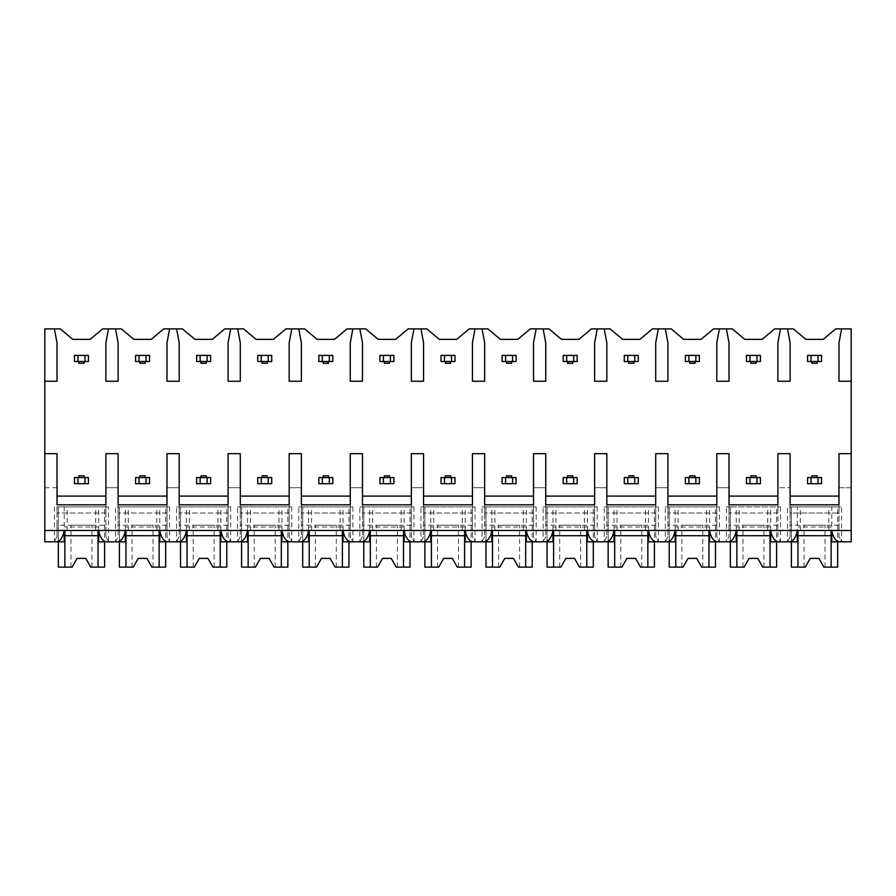 <?xml version="1.0" encoding="UTF-8"?>
<svg xmlns="http://www.w3.org/2000/svg" width="896" height="896" viewBox="0 0 896 896"><rect width="100%" height="100%" fill="white"/><g stroke="black" fill="none" stroke-linecap="round" stroke-linejoin="round"><path stroke-width="0.67" stroke-dasharray="4.48 3.36" d="M56.728 541.822L54.398 541.822L57.019 536.581L54.398 541.822L44.8 541.822L44.8 328.877L60.245 328.877L72.733 339.349L90.182 339.349L102.659 328.877L121.341 328.877L133.818 339.349L151.267 339.349L163.755 328.877L182.426 328.877L194.914 339.349L212.363 339.349L224.84 328.877L243.522 328.877L255.998 339.349L273.459 339.349L285.936 328.877L304.606 328.877L317.094 339.349L334.544 339.349L347.021 328.877L365.702 328.877L378.179 339.349L395.64 339.349L408.117 328.877L426.787 328.877L439.275 339.349L456.725 339.349L469.213 328.877L487.883 328.877L500.36 339.349L517.821 339.349L530.298 328.877L548.979 328.877L561.456 339.349L578.906 339.349L591.394 328.877L610.064 328.877L622.541 339.349L640.002 339.349L652.478 328.877L671.16 328.877L683.637 339.349L701.086 339.349L713.574 328.877L732.245 328.877L744.733 339.349L762.182 339.349L774.659 328.877L793.341 328.877L805.818 339.349L823.267 339.349L835.755 328.877L851.2 328.877L851.2 487.704L838.981 487.704L838.981 513.016L790.104 513.016L790.104 487.704L790.104 513.016L838.981 513.016L838.981 487.704L851.2 487.704L851.2 541.822L841.602 541.822L838.981 536.581L838.981 530.477L790.104 530.477L790.104 506.912L841.602 506.912L787.494 506.912L797.317 506.912L790.104 506.912L790.104 536.581L787.494 541.822L790.104 536.581L790.104 530.477L729.019 530.477L729.019 506.912L780.506 506.912L726.398 506.912L736.232 506.912L729.019 506.912L729.019 536.581L726.398 541.822L736.232 541.822M838.981 504.818L838.981 453.667L851.2 453.667M777.896 504.818L777.896 453.667L790.104 453.667L790.104 504.818M716.8 504.818L716.8 453.667L729.019 453.667L729.019 504.818M655.704 504.818L655.704 453.667L667.923 453.667L667.923 504.818M594.619 504.818L594.619 453.667L606.838 453.667L606.838 504.818M533.523 504.818L533.523 453.667L545.742 453.667L545.742 504.818M472.438 504.818L472.438 453.667L484.658 453.667L484.658 504.818M411.342 504.818L411.342 453.667L423.562 453.667L423.562 504.818M350.258 504.818L350.258 453.667L362.477 453.667L362.477 504.818M289.162 504.818L289.162 453.667L301.381 453.667L301.381 504.818M228.077 504.818L228.077 453.667L240.296 453.667L240.296 504.818M166.981 504.818L166.981 453.667L179.2 453.667L179.2 504.818M105.896 504.818L105.896 453.667L118.104 453.667L118.104 504.818M44.8 453.667L57.019 453.667L57.019 504.818M851.2 381.237L838.981 381.237L838.981 342.832L841.602 328.877M115.494 328.877L118.104 342.832L118.104 381.237L105.896 381.237L105.896 342.832L108.506 328.877M176.579 328.877L179.2 342.832L179.2 381.237L166.981 381.237L166.981 342.832L169.602 328.877M237.675 328.877L240.296 342.832L240.296 381.237L228.077 381.237L228.077 342.832L230.686 328.877M298.76 328.877L301.381 342.832L301.381 381.237L289.162 381.237L289.162 342.832L291.782 328.877M359.856 328.877L362.477 342.832L362.477 381.237L350.258 381.237L350.258 342.832L352.867 328.877M420.941 328.877L423.562 342.832L423.562 381.237L411.342 381.237L411.342 342.832L413.963 328.877M482.037 328.877L484.658 342.832L484.658 381.237L472.438 381.237L472.438 342.832L475.059 328.877M543.133 328.877L545.742 342.832L545.742 381.237L533.523 381.237L533.523 342.832L536.144 328.877M604.218 328.877L606.838 342.832L606.838 381.237L594.619 381.237L594.619 342.832L597.24 328.877M665.314 328.877L667.923 342.832L667.923 381.237L655.704 381.237L655.704 342.832L658.325 328.877M726.398 328.877L729.019 342.832L729.019 381.237L716.8 381.237L716.8 342.832L719.421 328.877M787.494 328.877L790.104 342.832L790.104 381.237L777.896 381.237L777.896 342.832L780.506 328.877M44.8 381.237L57.019 381.237L57.019 342.832L54.398 328.877M821.531 483.694L821.531 477.59L807.565 477.59L807.565 483.694L821.531 483.694M821.531 361.514L821.531 355.398L807.565 355.398L807.565 361.514L821.531 361.514M760.435 483.694L760.435 477.59L746.469 477.59L746.469 483.694L760.435 483.694M760.435 361.514L760.435 355.398L746.469 355.398L746.469 361.514L760.435 361.514M699.35 483.694L699.35 477.59L685.384 477.59L685.384 483.694L699.35 483.694M699.35 361.514L699.35 355.398L685.384 355.398L685.384 361.514L699.35 361.514M638.254 483.694L638.254 477.59L624.288 477.59L624.288 483.694L638.254 483.694M638.254 361.514L638.254 355.398L624.288 355.398L624.288 361.514L638.254 361.514M577.158 483.694L577.158 477.59L563.203 477.59L563.203 483.694L577.158 483.694M577.158 361.514L577.158 355.398L563.203 355.398L563.203 361.514L577.158 361.514M516.074 483.694L516.074 477.59L502.107 477.59L502.107 483.694L516.074 483.694M516.074 361.514L516.074 355.398L502.107 355.398L502.107 361.514L516.074 361.514M454.978 483.694L454.978 477.59L441.022 477.59L441.022 483.694L454.978 483.694M454.978 361.514L454.978 355.398L441.022 355.398L441.022 361.514L454.978 361.514M393.893 483.694L393.893 477.59L379.926 477.59L379.926 483.694L393.893 483.694M393.893 361.514L393.893 355.398L379.926 355.398L379.926 361.514L393.893 361.514M332.797 483.694L332.797 477.59L318.842 477.59L318.842 483.694L332.797 483.694M332.797 361.514L332.797 355.398L318.842 355.398L318.842 361.514L332.797 361.514M271.712 483.694L271.712 477.59L257.746 477.59L257.746 483.694L271.712 483.694M271.712 361.514L271.712 355.398L257.746 355.398L257.746 361.514L271.712 361.514M210.616 483.694L210.616 477.59L196.65 477.59L196.65 483.694L210.616 483.694M210.616 361.514L210.616 355.398L196.65 355.398L196.65 361.514L210.616 361.514M149.531 483.694L149.531 477.59L135.565 477.59L135.565 483.694L149.531 483.694M149.531 361.514L149.531 355.398L135.565 355.398L135.565 361.514L149.531 361.514M88.435 483.694L88.435 477.59L74.469 477.59L74.469 483.694L88.435 483.694M88.435 361.514L88.435 355.398L74.469 355.398L74.469 361.514L88.435 361.514M44.8 487.704L57.019 487.704L57.019 513.016L57.019 487.704L44.8 487.704M105.896 513.016L57.019 513.016L105.896 513.016L105.896 487.704L118.104 487.704L118.104 513.016L118.104 487.704L105.896 487.704L105.896 513.016M166.981 513.016L118.104 513.016L166.981 513.016L166.981 487.704L179.2 487.704L179.2 513.016L179.2 487.704L166.981 487.704L166.981 513.016M228.077 513.016L179.2 513.016L228.077 513.016L228.077 487.704L240.296 487.704L240.296 513.016L240.296 487.704L228.077 487.704L228.077 513.016M289.162 513.016L240.296 513.016L289.162 513.016L289.162 487.704L301.381 487.704L301.381 513.016L301.381 487.704L289.162 487.704L289.162 513.016M350.258 513.016L301.381 513.016L350.258 513.016L350.258 487.704L362.477 487.704L362.477 513.016L362.477 487.704L350.258 487.704L350.258 513.016M411.342 513.016L362.477 513.016L411.342 513.016L411.342 487.704L423.562 487.704L423.562 513.016L423.562 487.704L411.342 487.704L411.342 513.016M472.438 513.016L423.562 513.016L472.438 513.016L472.438 487.704L484.658 487.704L484.658 513.016L484.658 487.704L472.438 487.704L472.438 513.016M533.523 513.016L484.658 513.016L533.523 513.016L533.523 487.704L545.742 487.704L545.742 513.016L545.742 487.704L533.523 487.704L533.523 513.016M594.619 513.016L545.742 513.016L594.619 513.016L594.619 487.704L606.838 487.704L606.838 513.016L606.838 487.704L594.619 487.704L594.619 513.016M655.704 513.016L606.838 513.016L655.704 513.016L655.704 487.704L667.923 487.704L667.923 513.016L667.923 487.704L655.704 487.704L655.704 513.016M716.8 513.016L667.923 513.016L716.8 513.016L716.8 487.704L729.019 487.704L729.019 513.016L729.019 487.704L716.8 487.704L716.8 513.016M777.896 513.016L729.019 513.016L777.896 513.016L777.896 487.704L790.104 487.704L777.896 487.704L777.896 513.016M57.019 525.235L57.019 506.912L57.019 536.581L57.019 525.235L105.896 525.235L105.896 530.477L44.8 530.477L851.2 530.477L838.981 530.477L838.981 506.912L838.981 536.581L841.602 541.822L839.272 541.822M98.683 541.822L108.506 541.822L105.896 536.581L105.896 530.477L118.104 530.477L118.104 506.912L169.602 506.912L115.494 506.912L125.317 506.912L118.104 506.912L118.104 536.581L115.494 541.822L125.317 541.822M159.768 541.822L169.602 541.822L166.981 536.581L166.981 530.477L118.104 530.477L118.104 536.581L115.494 541.822L106.176 541.822M169.602 506.912L169.602 541.822L166.981 536.581L166.981 506.912L166.981 530.477L179.2 530.477L179.2 506.912L230.686 506.912L176.579 506.912L186.413 506.912L179.2 506.912L179.2 536.581L176.579 541.822L186.413 541.822M220.864 541.822L230.686 541.822L228.077 536.581L228.077 530.477L179.2 530.477L179.2 536.581L176.579 541.822L167.272 541.822M230.686 506.912L230.686 541.822L228.077 536.581L228.077 506.912L228.077 530.477L240.296 530.477L240.296 506.912L291.782 506.912L237.675 506.912L247.498 506.912L240.296 506.912L240.296 536.581L237.675 541.822L247.498 541.822M281.96 541.822L291.782 541.822L289.162 536.581L289.162 530.477L240.296 530.477L240.296 536.581L237.675 541.822L228.357 541.822M291.782 506.912L291.782 541.822L289.162 536.581L289.162 506.912L289.162 530.477L301.381 530.477L301.381 506.912L352.867 506.912L298.76 506.912L308.594 506.912L301.381 506.912L301.381 536.581L298.76 541.822L308.594 541.822M343.045 541.822L352.867 541.822L350.258 536.581L350.258 530.477L301.381 530.477L301.381 536.581L298.76 541.822L289.453 541.822M352.867 506.912L352.867 541.822L350.258 536.581L350.258 506.912L350.258 530.477L362.477 530.477L362.477 506.912L413.963 506.912L359.856 506.912L369.678 506.912L362.477 506.912L362.477 536.581L359.856 541.822L369.678 541.822M404.141 541.822L413.963 541.822L411.342 536.581L411.342 530.477L362.477 530.477L362.477 536.581L359.856 541.822L350.538 541.822M413.963 506.912L413.963 541.822L411.342 536.581L411.342 506.912L411.342 530.477L423.562 530.477L423.562 506.912L475.059 506.912L420.941 506.912L430.774 506.912L423.562 506.912L423.562 536.581L420.941 541.822L430.774 541.822M465.226 541.822L475.059 541.822L472.438 536.581L472.438 530.477L423.562 530.477L423.562 536.581L420.941 541.822L411.634 541.822M475.059 506.912L475.059 541.822L472.438 536.581L472.438 506.912L472.438 530.477L484.658 530.477L484.658 506.912L536.144 506.912L482.037 506.912L491.859 506.912L484.658 506.912L484.658 536.581L482.037 541.822L491.859 541.822M526.322 541.822L536.144 541.822L533.523 536.581L533.523 530.477L484.658 530.477L484.658 536.581L482.037 541.822L472.718 541.822M536.144 506.912L536.144 541.822L533.523 536.581L533.523 506.912L533.523 530.477L545.742 530.477L545.742 506.912L597.24 506.912L543.133 506.912L552.955 506.912L545.742 506.912L545.742 536.581L543.133 541.822L552.955 541.822M587.406 541.822L597.24 541.822L594.619 536.581L594.619 530.477L545.742 530.477L545.742 536.581L543.133 541.822L533.814 541.822M597.24 506.912L597.24 541.822L594.619 536.581L594.619 506.912L594.619 530.477L606.838 530.477L606.838 506.912L658.325 506.912L604.218 506.912L614.04 506.912L606.838 506.912L606.838 536.581L604.218 541.822L614.04 541.822M648.502 541.822L658.325 541.822L655.704 536.581L655.704 530.477L606.838 530.477L606.838 536.581L604.218 541.822L594.899 541.822M658.325 506.912L658.325 541.822L655.704 536.581L655.704 506.912L655.704 530.477L667.923 530.477L667.923 506.912L719.421 506.912L665.314 506.912L675.136 506.912L667.923 506.912L667.923 536.581L665.314 541.822L675.136 541.822M709.587 541.822L719.421 541.822L716.8 536.581L716.8 530.477L667.923 530.477L667.923 536.581L665.314 541.822L655.995 541.822M719.421 506.912L719.421 541.822L716.8 536.581L716.8 506.912L716.8 530.477L729.019 530.477L729.019 536.581L726.398 541.822L717.08 541.822M57.019 506.912L108.506 506.912L57.019 506.912M105.896 525.235L105.896 506.912L105.896 536.581L108.506 541.822L108.506 506.912M770.683 541.822L780.506 541.822L777.896 536.581L777.896 506.912L777.896 536.581L780.506 541.822L797.317 541.822M838.981 525.235L790.104 525.235M831.768 541.822L841.602 541.822L841.602 506.912M780.506 506.912L780.506 541.822L778.176 541.822M789.824 541.822L787.494 541.822L787.494 506.912M728.728 541.822L726.398 541.822L726.398 506.912M667.643 541.822L665.314 541.822L665.314 506.912M606.547 541.822L604.218 541.822L604.218 506.912M545.462 541.822L543.133 541.822L543.133 506.912M484.366 541.822L482.037 541.822L482.037 506.912M423.282 541.822L420.941 541.822L420.941 506.912M362.186 541.822L359.856 541.822L359.856 506.912M301.101 541.822L298.76 541.822L298.76 506.912M240.005 541.822L237.675 541.822L237.675 506.912M178.92 541.822L176.579 541.822L176.579 506.912M117.824 541.822L115.494 541.822L115.494 506.912M54.398 506.912L54.398 541.822L64.232 541.822M851.2 530.477L831.768 530.477L831.768 506.912M791.414 541.822L791.414 506.912L791.414 567.123L805.246 567.123L804.07 567.123L805.246 567.123L810.186 558.398L818.91 558.398L823.85 567.123L818.91 558.398L823.85 567.123L837.67 567.123L837.67 506.912L791.414 506.912L837.67 506.912L837.67 541.822M831.768 530.477L797.317 530.477L797.317 506.912M800.296 530.477L800.296 506.912M797.317 530.477L64.232 530.477L64.232 506.912M44.8 530.477L64.232 530.477M98.683 530.477L98.683 506.912M95.704 530.477L95.704 506.912M828.789 530.477L828.789 506.912M770.683 530.477L770.683 506.912M767.704 530.477L767.704 506.912M777.896 525.235L729.019 525.235M736.232 530.477L736.232 506.912M739.211 530.477L739.211 506.912M730.33 541.822L730.33 506.912L730.33 567.123L744.15 567.123L742.986 567.123L744.15 567.123L749.09 558.398L757.814 558.398L762.754 567.123L757.814 558.398L762.754 567.123L776.586 567.123L776.586 506.912L730.33 506.912L776.586 506.912L776.586 541.822M770.034 567.123L770.034 530.477M736.87 567.123L736.87 530.477M749.09 558.398L744.15 567.123L749.09 558.398L757.814 558.398M770.034 526.982L736.87 526.982M763.93 567.123L763.93 525.235L742.986 525.235L763.93 525.235M742.986 567.123L742.986 525.235M709.587 530.477L709.587 506.912M706.608 530.477L706.608 506.912M716.8 525.235L667.923 525.235M675.136 530.477L675.136 506.912M678.115 530.477L678.115 506.912M669.234 541.822L669.234 506.912L669.234 567.123L683.066 567.123L681.89 567.123L683.066 567.123L688.005 558.398L696.73 558.398L701.669 567.123L696.73 558.398L701.669 567.123L715.49 567.123L715.49 506.912L669.234 506.912L715.49 506.912L715.49 541.822M708.949 567.123L708.949 530.477M675.786 567.123L675.786 530.477M688.005 558.398L683.066 567.123L688.005 558.398L696.73 558.398M708.949 526.982L675.786 526.982M702.834 567.123L702.834 525.235L681.89 525.235L702.834 525.235M681.89 567.123L681.89 525.235M648.502 530.477L648.502 506.912M645.523 530.477L645.523 506.912M655.704 525.235L606.838 525.235M614.04 530.477L614.04 506.912M617.03 530.477L617.03 506.912M608.149 541.822L608.149 506.912L608.149 567.123L621.97 567.123L620.805 567.123L621.97 567.123L626.909 558.398L635.634 558.398L640.573 567.123L635.634 558.398L640.573 567.123L654.405 567.123L654.405 506.912L608.149 506.912L654.405 506.912L654.405 541.822M647.853 567.123L647.853 530.477M614.69 567.123L614.69 530.477M626.909 558.398L621.97 567.123L626.909 558.398L635.634 558.398M647.853 526.982L614.69 526.982M641.749 567.123L641.749 525.235L620.805 525.235L641.749 525.235M620.805 567.123L620.805 525.235M587.406 530.477L587.406 506.912M584.427 530.477L584.427 506.912M594.619 525.235L545.742 525.235M552.955 530.477L552.955 506.912M555.934 530.477L555.934 506.912M547.053 541.822L547.053 506.912L547.053 567.123L560.885 567.123L559.709 567.123L560.885 567.123L565.813 558.398L574.549 558.398L579.488 567.123L574.549 558.398L579.488 567.123L593.309 567.123L593.309 506.912L547.053 506.912L593.309 506.912L593.309 541.822M586.768 567.123L586.768 530.477M553.605 567.123L553.605 530.477M565.813 558.398L560.885 567.123L565.813 558.398L574.549 558.398M586.768 526.982L553.605 526.982M580.653 567.123L580.653 525.235L559.709 525.235L580.653 525.235M559.709 567.123L559.709 525.235M526.322 530.477L526.322 506.912M523.342 530.477L523.342 506.912M533.523 525.235L484.658 525.235M491.859 530.477L491.859 506.912M494.85 530.477L494.85 506.912M485.968 541.822L485.968 506.912L485.968 567.123L499.789 567.123L498.613 567.123L499.789 567.123L504.728 558.398L513.453 558.398L518.392 567.123L513.453 558.398L518.392 567.123L532.213 567.123L532.213 506.912L485.968 506.912L532.213 506.912L532.213 541.822M525.672 567.123L525.672 530.477M492.509 567.123L492.509 530.477M504.728 558.398L499.789 567.123L504.728 558.398L513.453 558.398M525.672 526.982L492.509 526.982M519.568 567.123L519.568 525.235L498.613 525.235L519.568 525.235M498.613 567.123L498.613 525.235M465.226 530.477L465.226 506.912M462.246 530.477L462.246 506.912M472.438 525.235L423.562 525.235M430.774 530.477L430.774 506.912M433.754 530.477L433.754 506.912M424.872 541.822L424.872 506.912L424.872 567.123L438.704 567.123L437.528 567.123L438.704 567.123L443.632 558.398L452.368 558.398L457.296 567.123L452.368 558.398L457.296 567.123L471.128 567.123L471.128 506.912L424.872 506.912L471.128 506.912L471.128 541.822M464.587 567.123L464.587 530.477M431.413 567.123L431.413 530.477M443.632 558.398L438.704 567.123L443.632 558.398L452.368 558.398M464.587 526.982L431.413 526.982M458.472 567.123L458.472 525.235L437.528 525.235L458.472 525.235M437.528 567.123L437.528 525.235M404.141 530.477L404.141 506.912M401.15 530.477L401.15 506.912M411.342 525.235L362.477 525.235M369.678 530.477L369.678 506.912M372.658 530.477L372.658 506.912M363.787 541.822L363.787 506.912L363.787 567.123L377.608 567.123L376.432 567.123L377.608 567.123L382.547 558.398L391.272 558.398L396.211 567.123L391.272 558.398L396.211 567.123L410.032 567.123L410.032 506.912L363.787 506.912L410.032 506.912L410.032 541.822M403.491 567.123L403.491 530.477M370.328 567.123L370.328 530.477M382.547 558.398L377.608 567.123L382.547 558.398L391.272 558.398M403.491 526.982L370.328 526.982M397.387 567.123L397.387 525.235L376.432 525.235L397.387 525.235M376.432 567.123L376.432 525.235M343.045 530.477L343.045 506.912M340.066 530.477L340.066 506.912M350.258 525.235L301.381 525.235M308.594 530.477L308.594 506.912M311.573 530.477L311.573 506.912M302.691 541.822L302.691 506.912L302.691 567.123L316.512 567.123L315.347 567.123L316.512 567.123L321.451 558.398L330.187 558.398L335.115 567.123L330.187 558.398L335.115 567.123L348.947 567.123L348.947 506.912L302.691 506.912L348.947 506.912L348.947 541.822M342.395 567.123L342.395 530.477M309.232 567.123L309.232 530.477M321.451 558.398L316.512 567.123L321.451 558.398L330.187 558.398M342.395 526.982L309.232 526.982M336.291 567.123L336.291 525.235L315.347 525.235L336.291 525.235M315.347 567.123L315.347 525.235M281.96 530.477L281.96 506.912M278.97 530.477L278.97 506.912M289.162 525.235L240.296 525.235M247.498 530.477L247.498 506.912M250.477 530.477L250.477 506.912M241.595 541.822L241.595 506.912L241.595 567.123L255.427 567.123L254.251 567.123L255.427 567.123L260.366 558.398L269.091 558.398L274.03 567.123L269.091 558.398L274.03 567.123L287.851 567.123L287.851 506.912L241.595 506.912L287.851 506.912L287.851 541.822M281.31 567.123L281.31 530.477M248.147 567.123L248.147 530.477M260.366 558.398L255.427 567.123L260.366 558.398L269.091 558.398M281.31 526.982L248.147 526.982M275.195 567.123L275.195 525.235L254.251 525.235L275.195 525.235M254.251 567.123L254.251 525.235M220.864 530.477L220.864 506.912M217.885 530.477L217.885 506.912M228.077 525.235L179.2 525.235M186.413 530.477L186.413 506.912M189.392 530.477L189.392 506.912M180.51 541.822L180.51 506.912L180.51 567.123L194.331 567.123L193.166 567.123L194.331 567.123L199.27 558.398L207.995 558.398L212.934 567.123L207.995 558.398L212.934 567.123L226.766 567.123L226.766 506.912L180.51 506.912L226.766 506.912L226.766 541.822M220.214 567.123L220.214 530.477M187.051 567.123L187.051 530.477M199.27 558.398L194.331 567.123L199.27 558.398L207.995 558.398M220.214 526.982L187.051 526.982M214.11 567.123L214.11 525.235L193.166 525.235L214.11 525.235M193.166 567.123L193.166 525.235M159.768 530.477L159.768 506.912M156.789 530.477L156.789 506.912M166.981 525.235L118.104 525.235M125.317 530.477L125.317 506.912M128.296 530.477L128.296 506.912M119.414 541.822L119.414 506.912L119.414 567.123L133.246 567.123L132.07 567.123L133.246 567.123L138.186 558.398L146.91 558.398L151.85 567.123L146.91 558.398L151.85 567.123L165.67 567.123L165.67 506.912L119.414 506.912L165.67 506.912L165.67 541.822M159.13 567.123L159.13 530.477M125.966 567.123L125.966 530.477M138.186 558.398L133.246 567.123L138.186 558.398L146.91 558.398M159.13 526.982L125.966 526.982M153.014 567.123L153.014 525.235L132.07 525.235L153.014 525.235M132.07 567.123L132.07 525.235M67.211 530.477L67.211 506.912M58.33 541.822L58.33 506.912L58.33 567.123L72.15 567.123L70.986 567.123L72.15 567.123L77.09 558.398L85.814 558.398L90.754 567.123L85.814 558.398L90.754 567.123L104.586 567.123L104.586 506.912L58.33 506.912L104.586 506.912L104.586 541.822M98.034 567.123L98.034 530.477M64.87 567.123L64.87 530.477M77.09 558.398L72.15 567.123L77.09 558.398L85.814 558.398M98.034 526.982L64.87 526.982M91.93 567.123L91.93 525.235L70.986 525.235L91.93 525.235M70.986 567.123L70.986 525.235M831.13 567.123L831.13 530.477M797.966 567.123L797.966 530.477M810.186 558.398L805.246 567.123L810.186 558.398L818.91 558.398M831.13 526.982L797.966 526.982M825.014 567.123L825.014 525.235L804.07 525.235L825.014 525.235M804.07 567.123L804.07 525.235M811.933 477.59L817.163 477.59L811.933 477.59L811.933 475.843L817.163 475.843L817.163 477.59M817.163 361.514L811.933 361.514L817.163 361.514L817.163 363.261L811.933 363.261L811.933 361.514M750.837 477.59L756.067 477.59L750.837 477.59L750.837 475.843L756.067 475.843L756.067 477.59M756.067 361.514L750.837 361.514L756.067 361.514L756.067 363.261L750.837 363.261L750.837 361.514M689.741 477.59L694.982 477.59L689.741 477.59L689.741 475.843L694.982 475.843L694.982 477.59M694.982 361.514L689.741 361.514L694.982 361.514L694.982 363.261L689.741 363.261L689.741 361.514M628.656 477.59L633.886 477.59L628.656 477.59L628.656 475.843L633.886 475.843L633.886 477.59M633.886 361.514L628.656 361.514L633.886 361.514L633.886 363.261L628.656 363.261L628.656 361.514M567.56 477.59L572.802 477.59L567.56 477.59L567.56 475.843L572.802 475.843L572.802 477.59M572.802 361.514L567.56 361.514L572.802 361.514L572.802 363.261L567.56 363.261L567.56 361.514M506.475 477.59L511.706 477.59L506.475 477.59L506.475 475.843L511.706 475.843L511.706 477.59M511.706 361.514L506.475 361.514L511.706 361.514L511.706 363.261L506.475 363.261L506.475 361.514M445.379 477.59L450.621 477.59L445.379 477.59L445.379 475.843L450.621 475.843L450.621 477.59M450.621 361.514L445.379 361.514L450.621 361.514L450.621 363.261L445.379 363.261L445.379 361.514M384.294 477.59L389.525 477.59L384.294 477.59L384.294 475.843L389.525 475.843L389.525 477.59M389.525 361.514L384.294 361.514L389.525 361.514L389.525 363.261L384.294 363.261L384.294 361.514M323.198 477.59L328.44 477.59L323.198 477.59L323.198 475.843L328.44 475.843L328.44 477.59M328.44 361.514L323.198 361.514L328.44 361.514L328.44 363.261L323.198 363.261L323.198 361.514M262.114 477.59L267.344 477.59L262.114 477.59L262.114 475.843L267.344 475.843L267.344 477.59M267.344 361.514L262.114 361.514L267.344 361.514L267.344 363.261L262.114 363.261L262.114 361.514M201.018 477.59L206.259 477.59L201.018 477.59L201.018 475.843L206.259 475.843L206.259 477.59M206.259 361.514L201.018 361.514L206.259 361.514L206.259 363.261L201.018 363.261L201.018 361.514M139.933 477.59L145.163 477.59L139.933 477.59L139.933 475.843L145.163 475.843L145.163 477.59M145.163 361.514L139.933 361.514L145.163 361.514L145.163 363.261L139.933 363.261L139.933 361.514M78.837 477.59L84.067 477.59L78.837 477.59L78.837 475.843L84.067 475.843L84.067 477.59M84.067 361.514L78.837 361.514L84.067 361.514L84.067 363.261L78.837 363.261L78.837 361.514"/><path stroke-width="1.34" d="M44.8 381.237L57.019 381.237L57.019 342.832L54.398 328.877L44.8 328.877L44.8 541.822L56.728 541.822C60.614 540.736 63.112 536.962 64.232 530.477L64.232 541.822L54.398 541.822M44.8 453.667L57.019 453.667L57.019 504.818L105.896 504.818L105.896 453.667L118.104 453.667L118.104 504.818L166.981 504.818L166.981 453.667L179.2 453.667L179.2 504.818L228.077 504.818L228.077 453.667L240.296 453.667L240.296 504.818L289.162 504.818L289.162 453.667L301.381 453.667L301.381 504.818L350.258 504.818L350.258 453.667L362.477 453.667L362.477 504.818L411.342 504.818L411.342 453.667L423.562 453.667L423.562 504.818L472.438 504.818L472.438 453.667L484.658 453.667L484.658 504.818L533.523 504.818L533.523 453.667L545.742 453.667L545.742 504.818L594.619 504.818L594.619 453.667L606.838 453.667L606.838 504.818L655.704 504.818L655.704 453.667L667.923 453.667L667.923 504.818L716.8 504.818L716.8 453.667L729.019 453.667L729.019 504.818L777.896 504.818L777.896 453.667L790.104 453.667L790.104 504.818L838.981 504.818L838.981 453.667L851.2 453.667L851.2 541.822L839.272 541.822C835.386 540.736 832.888 536.95 831.768 530.477L831.768 541.822L841.602 541.822M54.398 328.877L60.245 328.877L72.733 339.349L90.182 339.349L102.659 328.877L121.341 328.877L133.818 339.349L151.267 339.349L163.755 328.877L182.426 328.877L194.914 339.349L212.363 339.349L224.84 328.877L243.522 328.877L255.998 339.349L273.459 339.349L285.936 328.877L304.606 328.877L317.094 339.349L334.544 339.349L347.021 328.877L365.702 328.877L378.179 339.349L395.64 339.349L408.117 328.877L426.787 328.877L439.275 339.349L456.725 339.349L469.213 328.877L487.883 328.877L500.36 339.349L517.821 339.349L530.298 328.877L548.979 328.877L561.456 339.349L578.906 339.349L591.394 328.877L610.064 328.877L622.541 339.349L640.002 339.349L652.478 328.877L671.16 328.877L683.637 339.349L701.086 339.349L713.574 328.877L732.245 328.877L744.733 339.349L762.182 339.349L774.659 328.877L793.341 328.877L805.818 339.349L823.267 339.349L835.755 328.877L841.602 328.877L838.981 342.832L838.981 381.237L851.2 381.237L851.2 453.667M44.8 530.477L851.2 530.477M105.896 496.093L57.019 496.093M838.981 496.093L790.104 496.093M777.896 496.093L729.019 496.093M716.8 496.093L667.923 496.093M655.704 496.093L606.838 496.093M594.619 496.093L545.742 496.093M533.523 496.093L484.658 496.093M472.438 496.093L423.562 496.093M411.342 496.093L362.477 496.093M350.258 496.093L301.381 496.093M289.162 496.093L240.296 496.093M228.077 496.093L179.2 496.093M166.981 496.093L118.104 496.093M841.602 328.877L851.2 328.877L851.2 381.237M780.506 328.877L777.896 342.832L777.896 381.237L790.104 381.237L790.104 342.832L787.494 328.877M719.421 328.877L716.8 342.832L716.8 381.237L729.019 381.237L729.019 342.832L726.398 328.877M658.325 328.877L655.704 342.832L655.704 381.237L667.923 381.237L667.923 342.832L665.314 328.877M597.24 328.877L594.619 342.832L594.619 381.237L606.838 381.237L606.838 342.832L604.218 328.877M536.144 328.877L533.523 342.832L533.523 381.237L545.742 381.237L545.742 342.832L543.133 328.877M475.059 328.877L472.438 342.832L472.438 381.237L484.658 381.237L484.658 342.832L482.037 328.877M413.963 328.877L411.342 342.832L411.342 381.237L423.562 381.237L423.562 342.832L420.941 328.877M352.867 328.877L350.258 342.832L350.258 381.237L362.477 381.237L362.477 342.832L359.856 328.877M291.782 328.877L289.162 342.832L289.162 381.237L301.381 381.237L301.381 342.832L298.76 328.877M230.686 328.877L228.077 342.832L228.077 381.237L240.296 381.237L240.296 342.832L237.675 328.877M169.602 328.877L166.981 342.832L166.981 381.237L179.2 381.237L179.2 342.832L176.579 328.877M108.506 328.877L105.896 342.832L105.896 381.237L118.104 381.237L118.104 342.832L115.494 328.877M787.494 541.822L797.317 541.822L797.317 530.477C796.208 536.962 793.71 540.736 789.824 541.822L778.176 541.822C774.29 540.736 771.792 536.95 770.683 530.477L770.683 541.822L780.506 541.822M726.398 541.822L736.232 541.822L736.232 530.477C735.112 536.962 732.614 540.736 728.728 541.822L717.08 541.822C713.205 540.736 710.707 536.95 709.587 530.477L709.587 541.822L719.421 541.822M665.314 541.822L675.136 541.822L675.136 530.477C674.027 536.962 671.53 540.736 667.643 541.822L655.995 541.822C652.109 540.736 649.611 536.95 648.502 530.477L648.502 541.822L658.325 541.822M604.218 541.822L614.04 541.822L614.04 530.477C612.931 536.962 610.434 540.736 606.547 541.822L594.899 541.822C591.024 540.736 588.526 536.95 587.406 530.477L587.406 541.822L597.24 541.822M543.133 541.822L552.955 541.822L552.955 530.477C551.846 536.962 549.338 540.736 545.462 541.822L533.814 541.822C529.928 540.736 527.43 536.95 526.322 530.477L526.322 541.822L536.144 541.822M482.037 541.822L491.859 541.822L491.859 530.477C490.75 536.962 488.253 540.736 484.366 541.822L472.718 541.822C468.832 540.736 466.334 536.95 465.226 530.477L465.226 541.822L475.059 541.822M420.941 541.822L430.774 541.822L430.774 530.477C429.654 536.962 427.157 540.736 423.282 541.822L411.634 541.822C407.747 540.736 405.25 536.95 404.141 530.477L404.141 541.822L413.963 541.822M359.856 541.822L369.678 541.822L369.678 530.477C368.57 536.962 366.072 540.736 362.186 541.822L350.538 541.822C346.651 540.736 344.154 536.95 343.045 530.477L343.045 541.822L352.867 541.822M298.76 541.822L308.594 541.822L308.594 530.477C307.474 536.962 304.976 540.736 301.101 541.822L289.453 541.822C285.566 540.736 283.069 536.95 281.96 530.477L281.96 541.822L291.782 541.822M237.675 541.822L247.498 541.822L247.498 530.477C246.389 536.962 243.891 540.736 240.005 541.822L228.357 541.822C224.47 540.736 221.973 536.95 220.864 530.477L220.864 541.822L230.686 541.822M176.579 541.822L186.413 541.822L186.413 530.477C185.293 536.962 182.795 540.736 178.92 541.822L167.272 541.822C163.386 540.736 160.888 536.95 159.768 530.477L159.768 541.822L169.602 541.822M115.494 541.822L125.317 541.822L125.317 530.477C124.208 536.962 121.71 540.736 117.824 541.822L106.176 541.822C102.29 540.736 99.792 536.95 98.683 530.477L98.683 541.822L108.506 541.822M770.034 530.477L770.034 567.123L776.586 567.123L776.586 541.822M736.87 530.477L736.87 567.123L730.33 567.123L730.33 541.822M736.87 567.123L744.15 567.123L749.09 558.398L757.814 558.398L762.754 567.123L770.034 567.123M770.034 535.707L736.87 535.707M749.09 558.398L757.814 558.398M708.949 530.477L708.949 567.123L715.49 567.123L715.49 541.822M675.786 530.477L675.786 567.123L669.234 567.123L669.234 541.822M675.786 567.123L683.066 567.123L688.005 558.398L696.73 558.398L701.669 567.123L708.949 567.123M708.949 535.707L675.786 535.707M688.005 558.398L696.73 558.398M647.853 530.477L647.853 567.123L654.405 567.123L654.405 541.822M614.69 530.477L614.69 567.123L608.149 567.123L608.149 541.822M614.69 567.123L621.97 567.123L626.909 558.398L635.634 558.398L640.573 567.123L647.853 567.123M647.853 535.707L614.69 535.707M626.909 558.398L635.634 558.398M586.768 530.477L586.768 567.123L593.309 567.123L593.309 541.822M553.605 530.477L553.605 567.123L547.053 567.123L547.053 541.822M553.605 567.123L560.885 567.123L565.813 558.398L574.549 558.398L579.488 567.123L586.768 567.123M586.768 535.707L553.605 535.707M565.813 558.398L574.549 558.398M525.672 530.477L525.672 567.123L532.213 567.123L532.213 541.822M492.509 530.477L492.509 567.123L485.968 567.123L485.968 541.822M492.509 567.123L499.789 567.123L504.728 558.398L513.453 558.398L518.392 567.123L525.672 567.123M525.672 535.707L492.509 535.707M504.728 558.398L513.453 558.398M464.587 530.477L464.587 567.123L471.128 567.123L471.128 541.822M431.413 530.477L431.413 567.123L424.872 567.123L424.872 541.822M431.413 567.123L438.704 567.123L443.632 558.398L452.368 558.398L457.296 567.123L464.587 567.123M464.587 535.707L431.413 535.707M443.632 558.398L452.368 558.398M403.491 530.477L403.491 567.123L410.032 567.123L410.032 541.822M370.328 530.477L370.328 567.123L363.787 567.123L363.787 541.822M370.328 567.123L377.608 567.123L382.547 558.398L391.272 558.398L396.211 567.123L403.491 567.123M403.491 535.707L370.328 535.707M382.547 558.398L391.272 558.398M342.395 530.477L342.395 567.123L348.947 567.123L348.947 541.822M309.232 530.477L309.232 567.123L302.691 567.123L302.691 541.822M309.232 567.123L316.512 567.123L321.451 558.398L330.187 558.398L335.115 567.123L342.395 567.123M342.395 535.707L309.232 535.707M321.451 558.398L330.187 558.398M281.31 530.477L281.31 567.123L287.851 567.123L287.851 541.822M248.147 530.477L248.147 567.123L241.595 567.123L241.595 541.822M248.147 567.123L255.427 567.123L260.366 558.398L269.091 558.398L274.03 567.123L281.31 567.123M281.31 535.707L248.147 535.707M260.366 558.398L269.091 558.398M220.214 530.477L220.214 567.123L226.766 567.123L226.766 541.822M187.051 530.477L187.051 567.123L180.51 567.123L180.51 541.822M187.051 567.123L194.331 567.123L199.27 558.398L207.995 558.398L212.934 567.123L220.214 567.123M220.214 535.707L187.051 535.707M199.27 558.398L207.995 558.398M159.13 530.477L159.13 567.123L165.67 567.123L165.67 541.822M125.966 530.477L125.966 567.123L119.414 567.123L119.414 541.822M125.966 567.123L133.246 567.123L138.186 558.398L146.91 558.398L151.85 567.123L159.13 567.123M159.13 535.707L125.966 535.707M138.186 558.398L146.91 558.398M98.034 530.477L98.034 567.123L104.586 567.123L104.586 541.822M64.87 530.477L64.87 567.123L58.33 567.123L58.33 541.822M64.87 567.123L72.15 567.123L77.09 558.398L85.814 558.398L90.754 567.123L98.034 567.123M98.034 535.707L64.87 535.707M77.09 558.398L85.814 558.398M831.13 530.477L831.13 567.123L837.67 567.123L837.67 541.822M797.966 530.477L797.966 567.123L791.414 567.123L791.414 541.822M797.966 567.123L805.246 567.123L810.186 558.398L818.91 558.398L823.85 567.123L831.13 567.123M831.13 535.707L797.966 535.707M810.186 558.398L818.91 558.398M818.037 483.694L821.531 483.694L821.531 477.59L811.059 477.59L811.059 483.694L818.037 483.694L818.037 477.59M811.059 483.694L807.565 483.694L807.565 477.59L811.059 477.59M818.037 361.514L818.037 355.398L811.059 355.398L811.059 361.514L821.531 361.514L821.531 355.398L818.037 355.398M811.059 361.514L807.565 361.514L807.565 355.398L811.059 355.398M817.163 361.514L817.163 363.261L811.933 363.261L811.933 361.514M811.933 477.59L811.933 475.843L817.163 475.843L817.163 477.59M756.941 483.694L760.435 483.694L760.435 477.59L749.963 477.59L749.963 483.694L756.941 483.694L756.941 477.59M749.963 483.694L746.469 483.694L746.469 477.59L749.963 477.59M756.941 361.514L756.941 355.398L749.963 355.398L749.963 361.514L760.435 361.514L760.435 355.398L756.941 355.398M749.963 361.514L746.469 361.514L746.469 355.398L749.963 355.398M756.067 361.514L756.067 363.261L750.837 363.261L750.837 361.514M750.837 477.59L750.837 475.843L756.067 475.843L756.067 477.59M695.856 483.694L699.35 483.694L699.35 477.59L688.867 477.59L688.867 483.694L695.856 483.694L695.856 477.59M688.867 483.694L685.384 483.694L685.384 477.59L688.867 477.59M695.856 361.514L695.856 355.398L688.867 355.398L688.867 361.514L699.35 361.514L699.35 355.398L695.856 355.398M688.867 361.514L685.384 361.514L685.384 355.398L688.867 355.398M694.982 361.514L694.982 363.261L689.741 363.261L689.741 361.514M689.741 477.59L689.741 475.843L694.982 475.843L694.982 477.59M634.76 483.694L638.254 483.694L638.254 477.59L627.782 477.59L627.782 483.694L634.76 483.694L634.76 477.59M627.782 483.694L624.288 483.694L624.288 477.59L627.782 477.59M634.76 361.514L634.76 355.398L627.782 355.398L627.782 361.514L638.254 361.514L638.254 355.398L634.76 355.398M627.782 361.514L624.288 361.514L624.288 355.398L627.782 355.398M633.886 361.514L633.886 363.261L628.656 363.261L628.656 361.514M628.656 477.59L628.656 475.843L633.886 475.843L633.886 477.59M573.675 483.694L577.158 483.694L577.158 477.59L566.686 477.59L566.686 483.694L573.675 483.694L573.675 477.59M566.686 483.694L563.203 483.694L563.203 477.59L566.686 477.59M573.675 361.514L573.675 355.398L566.686 355.398L566.686 361.514L577.158 361.514L577.158 355.398L573.675 355.398M566.686 361.514L563.203 361.514L563.203 355.398L566.686 355.398M572.802 361.514L572.802 363.261L567.56 363.261L567.56 361.514M567.56 477.59L567.56 475.843L572.802 475.843L572.802 477.59M512.579 483.694L516.074 483.694L516.074 477.59L505.602 477.59L505.602 483.694L512.579 483.694L512.579 477.59M505.602 483.694L502.107 483.694L502.107 477.59L505.602 477.59M512.579 361.514L512.579 355.398L505.602 355.398L505.602 361.514L516.074 361.514L516.074 355.398L512.579 355.398M505.602 361.514L502.107 361.514L502.107 355.398L505.602 355.398M511.706 361.514L511.706 363.261L506.475 363.261L506.475 361.514M506.475 477.59L506.475 475.843L511.706 475.843L511.706 477.59M451.494 483.694L454.978 483.694L454.978 477.59L444.506 477.59L444.506 483.694L451.494 483.694L451.494 477.59M444.506 483.694L441.022 483.694L441.022 477.59L444.506 477.59M451.494 361.514L451.494 355.398L444.506 355.398L444.506 361.514L454.978 361.514L454.978 355.398L451.494 355.398M444.506 361.514L441.022 361.514L441.022 355.398L444.506 355.398M450.621 361.514L450.621 363.261L445.379 363.261L445.379 361.514M445.379 477.59L445.379 475.843L450.621 475.843L450.621 477.59M390.398 483.694L393.893 483.694L393.893 477.59L383.421 477.59L383.421 483.694L390.398 483.694L390.398 477.59M383.421 483.694L379.926 483.694L379.926 477.59L383.421 477.59M390.398 361.514L390.398 355.398L383.421 355.398L383.421 361.514L393.893 361.514L393.893 355.398L390.398 355.398M383.421 361.514L379.926 361.514L379.926 355.398L383.421 355.398M389.525 361.514L389.525 363.261L384.294 363.261L384.294 361.514M384.294 477.59L384.294 475.843L389.525 475.843L389.525 477.59M329.314 483.694L332.797 483.694L332.797 477.59L322.325 477.59L322.325 483.694L329.314 483.694L329.314 477.59M322.325 483.694L318.842 483.694L318.842 477.59L322.325 477.59M329.314 361.514L329.314 355.398L322.325 355.398L322.325 361.514L332.797 361.514L332.797 355.398L329.314 355.398M322.325 361.514L318.842 361.514L318.842 355.398L322.325 355.398M328.44 361.514L328.44 363.261L323.198 363.261L323.198 361.514M323.198 477.59L323.198 475.843L328.44 475.843L328.44 477.59M268.218 483.694L271.712 483.694L271.712 477.59L261.24 477.59L261.24 483.694L268.218 483.694L268.218 477.59M261.24 483.694L257.746 483.694L257.746 477.59L261.24 477.59M268.218 361.514L268.218 355.398L261.24 355.398L261.24 361.514L271.712 361.514L271.712 355.398L268.218 355.398M261.24 361.514L257.746 361.514L257.746 355.398L261.24 355.398M267.344 361.514L267.344 363.261L262.114 363.261L262.114 361.514M262.114 477.59L262.114 475.843L267.344 475.843L267.344 477.59M207.133 483.694L210.616 483.694L210.616 477.59L200.144 477.59L200.144 483.694L207.133 483.694L207.133 477.59M200.144 483.694L196.65 483.694L196.65 477.59L200.144 477.59M207.133 361.514L207.133 355.398L200.144 355.398L200.144 361.514L210.616 361.514L210.616 355.398L207.133 355.398M200.144 361.514L196.65 361.514L196.65 355.398L200.144 355.398M206.259 361.514L206.259 363.261L201.018 363.261L201.018 361.514M201.018 477.59L201.018 475.843L206.259 475.843L206.259 477.59M146.037 483.694L149.531 483.694L149.531 477.59L139.059 477.59L139.059 483.694L146.037 483.694L146.037 477.59M139.059 483.694L135.565 483.694L135.565 477.59L139.059 477.59M146.037 361.514L146.037 355.398L139.059 355.398L139.059 361.514L149.531 361.514L149.531 355.398L146.037 355.398M139.059 361.514L135.565 361.514L135.565 355.398L139.059 355.398M145.163 361.514L145.163 363.261L139.933 363.261L139.933 361.514M139.933 477.59L139.933 475.843L145.163 475.843L145.163 477.59M84.941 483.694L88.435 483.694L88.435 477.59L77.963 477.59L77.963 483.694L84.941 483.694L84.941 477.59M77.963 483.694L74.469 483.694L74.469 477.59L77.963 477.59M84.941 361.514L84.941 355.398L77.963 355.398L77.963 361.514L88.435 361.514L88.435 355.398L84.941 355.398M77.963 361.514L74.469 361.514L74.469 355.398L77.963 355.398M84.067 361.514L84.067 363.261L78.837 363.261L78.837 361.514M78.837 477.59L78.837 475.843L84.067 475.843L84.067 477.59"/></g></svg>
